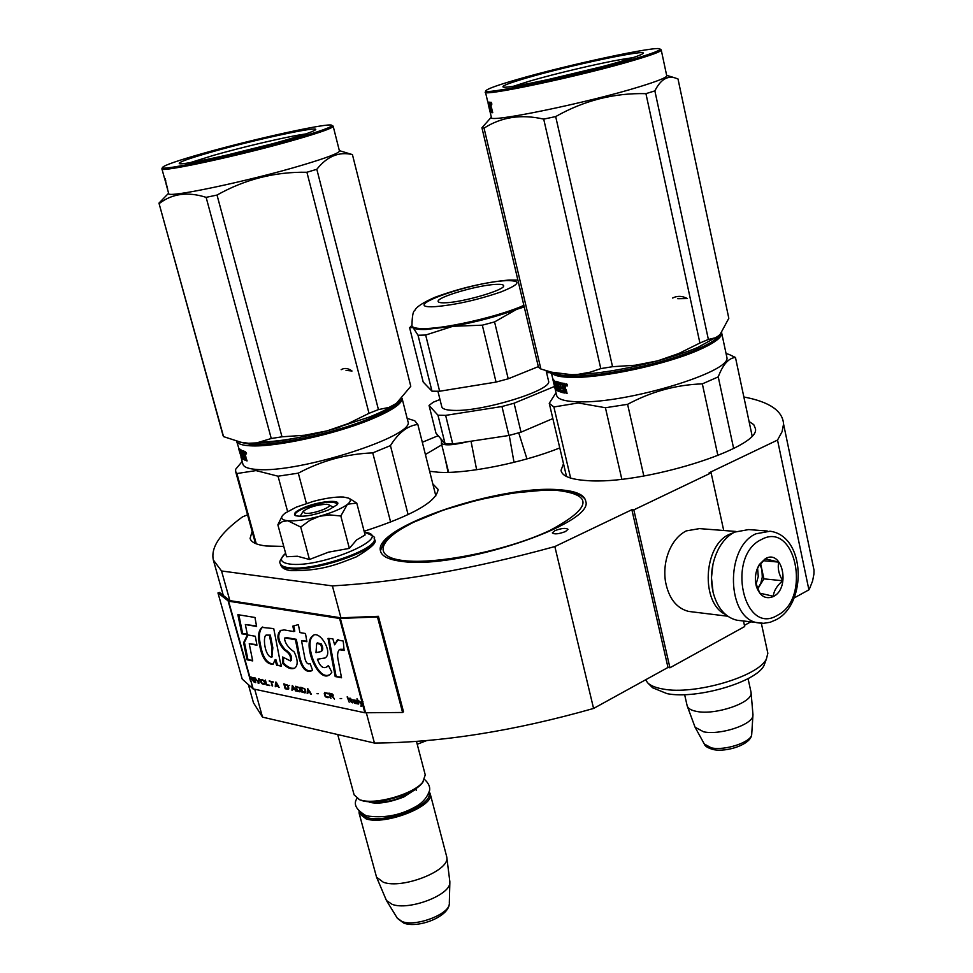 <?xml version="1.0" encoding="UTF-8"?>
<svg xmlns="http://www.w3.org/2000/svg" width="973" height="973" viewBox="0 0 973 973"><rect width="100%" height="100%" fill="white"/><g stroke="black" fill="none" stroke-linecap="round" stroke-linejoin="round"><path stroke-width="1.46" d="M794.077 597.994L808.916 589.82L809.682 588.324L812.577 581.039L813.927 574.094L814.012 570.117L812.248 561.664M750.633 621.929L744.43 625.347M669.935 667.77L633.824 509.864L631.866 509.718L667.989 667.466L669.935 667.77L744.686 626.539L743.494 621.054M667.989 667.466L593.579 708.453L554.841 546.558L631.866 509.718M248.407 684.749L253.491 702.834L262.528 717.137L374.435 743.056C440.684 742.642 513.732 731.112 593.579 708.453M422.318 442.265L438.178 435.685M808.916 589.82L777.524 440.076L782.073 431.708L783.557 424.058C782.73 410.861 769.497 401.837 743.859 396.984M777.524 440.076L709.159 472.769L711.129 472.866L723.717 530.492M633.824 509.864L711.129 472.866M402.579 712.479L377.463 616.955L339.589 618.451L228.558 601.192L217.964 592.934L242.216 679.081L253.175 688.92L364.839 712.771L402.579 712.479L403.503 711.774L378.412 616.31L340.939 617.819L332.401 585.904C399.064 582.097 473.206 568.986 554.841 546.558M374.435 743.056L366.347 712.832M340.939 617.819L229.859 600.621L221.54 570.969L332.401 585.904M262.528 717.137L254.707 689.249M247.556 514.79L242.472 516.894C220.312 533.046 210.606 547.41 213.342 559.986L221.54 570.969M554.902 530.662L552.336 532.912C554.379 534.505 558.745 534.055 565.435 531.574L567.977 529.336C565.945 527.755 561.579 528.193 554.902 530.662M559.767 447.908C523.316 462.771 465.812 474.192 438.191 472.233L429.628 471.26M425.396 454.513L441.754 444.831M749.076 421.504L753.759 424.654L755.413 428.619C761.044 448.006 641.791 485.296 586.926 480.577C570.47 479.482 561.847 476.065 561.044 470.3L563.501 463.756M401.934 561.397C388.786 559.791 381.623 556.288 380.455 550.888C373.17 527.111 500.28 484.53 558.952 489.735C575.724 490.842 584.664 494.734 585.782 501.375C594.588 524.131 456.982 569.874 401.934 561.397M283.739 546.4L266.176 545.999C256.531 544.831 251.168 542.302 250.085 538.385L252.141 531.477M432.815 483.909L438.069 489.37C436.962 501.642 412.321 515.605 364.133 531.258M712.99 564.024L711.458 577.719L712.966 591.122M767.235 531.003L748.675 529.58L734.542 532.122C728.266 535.381 723.012 540.793 718.779 548.383C711.713 562.078 709.804 576.673 713.063 592.168C717.271 607.979 725.226 617.332 736.902 620.227L740.125 620.628M761.324 539.589C725.846 555.96 743.567 636.524 777.524 615.252C811.689 598.371 795.428 520.287 761.324 539.589M765.41 558.636L759.366 564.486C755.364 571.382 754.403 578.801 756.483 586.755C760.181 596.437 765.848 599.672 773.511 596.461C790.745 588.081 782.438 548.736 765.41 558.636M755.595 582.474L759.791 593.153L773.316 596.254C773.839 590.793 776.977 585.624 782.718 580.759C778.777 574.313 777.463 568.098 778.753 562.114L765.289 558.818L758.697 566.164L756.933 569.606M778.753 562.114L763.233 560.691M782.718 580.759L763.902 578.85L760.606 563.525M757.639 589.066L763.902 578.85M757.529 588.811L760.801 583.289L762.285 577.159L761.92 569.631L759.962 564.34M755.96 584.664L758.271 576.466L757.553 567.964M725.59 614.535C700.548 603.333 703.236 545.61 729.336 534.347L733.472 532.693M691.608 611.786L688.616 611.421C676.32 608.222 668.585 598.127 665.398 581.136C663.902 570.19 665.277 559.755 669.533 549.818C673.632 540.842 679.203 534.53 686.245 530.905L699.49 528.607L735.941 531.453M684.627 694.637L687.181 705.875C688.045 708.563 691.244 710.424 696.777 711.445C715.313 715.362 752.105 702.859 751.12 693.104L750.913 691.608M687.388 706.447L695.075 727.22L703.613 731.805C719.923 735.406 752.178 724.849 752.907 715.751L752.92 714.012M305.242 513.355C313.172 514.34 333.921 506.556 328.558 504.646L326.758 504.257C316.882 504.732 309.025 507.091 303.162 511.336L305.242 513.355M423.462 781.319L422.063 783.229C413.282 794.661 376.782 805.316 362.175 800.657L361.08 800.147C376.125 804.926 413.72 793.956 422.756 782.195L425.25 774.897M359.524 799.648L354.123 794.88L337.728 734.554M360.655 800.183L358.855 799.392M360.046 812.625L366.736 817.502C385.478 823.851 433.289 805.06 428.971 793.263M359.049 811.701L359.183 813.489L366.164 818.913C385.563 825.493 434.992 805.96 430.224 793.846L429.373 791.973M449.331 902.968L449.842 882.766C450.061 895.221 408.709 910.837 392.192 904.355L386.463 900.536L376.551 877.184L383.338 882.243C402.165 889.407 449.611 870.774 446.826 857.554L446.595 856.276M376.551 877.184L359.219 813.659M449.842 882.766L449.781 881.064M347.325 504.452L340.818 515.994L329.713 514.899L319.399 516.286C332.316 512.613 341.62 508.672 347.325 504.452L347.665 504.172C350.912 501.436 351.229 499.417 348.614 498.115L343.469 497.057C335.661 496.692 325.578 498.14 313.209 501.411L296.351 507.115L284.992 513.209L282.511 515.544C280.492 518.39 282.255 520.117 287.801 520.737L282.511 521.54L277.864 524.812L281.939 516.493M364.389 532.207C396.887 535.831 320.628 568.767 289.48 563.999C280.297 562.552 279.02 559.001 285.624 553.333C280.698 558.672 278.898 562.066 280.212 563.464C280.796 565.593 283.569 566.991 288.531 567.648C312.759 571.771 379.093 548.967 374.179 538.507L374.41 539.419C379.336 549.903 313.014 572.708 288.786 568.573C283.812 567.904 281.039 566.505 280.467 564.376C281.501 567.818 284.943 569.91 290.793 570.652C322.708 571.042 338.081 563.89 356.142 556.933C371.528 547.835 377.621 541.997 374.41 539.419L374.325 539.091M303.564 507.724C318.597 501.131 342.301 498.954 337.132 504.719L328.728 509.864C314.17 515.325 303.102 517.259 295.549 515.69C292.776 513.963 295.451 511.311 303.564 507.724M277.864 524.812L286.561 556.751L297.41 556.24L309.45 559.487L328.521 552.153L349.368 548.383L356.58 539.942L365.106 534.968L356.763 503.102L347.665 504.172M300.718 527.05L309.791 520.397L319.399 516.286C306.203 519.801 295.67 521.285 287.801 520.737L300.718 527.05L309.45 559.487M350.462 499.137L356.763 503.102M349.368 548.383L340.818 515.994M295.658 515.739L295.062 514.936C294.916 513.124 297.896 510.898 304.002 508.259C321.345 502.092 332.438 500.609 337.278 503.795L337.144 504.695M476.636 469.74L471.017 441.219M442.557 440.769L441.28 442.958C443.53 445.816 452.396 445.391 467.855 441.693M514.024 462.333L509.244 435.405M526.952 458.915L518.743 432.839M524.094 306.337L516.602 309.365C497.495 316.395 476.247 322.039 452.883 326.296L425.894 329.47C418.828 329.677 414.462 329.056 412.807 327.633L409.584 327.597L423.194 382.036L431.988 391.195L439.638 391.243L496.06 382.085L508.21 378.801L538.337 366.626M524.24 306.957L516.602 309.365L494.564 321.917L482.316 325.177L452.883 326.296L425.663 335.04L418.025 335.247L431.988 391.195M448.699 443.919L445.075 443.688L435.977 433.131L429.044 405.413L437.972 415.216L445.634 415.374L452.737 443.98L448.699 443.919M437.972 415.216L445.075 443.688M439.978 399.502L433.313 402.177L429.044 405.413M452.737 443.98L508.952 435.478L501.959 406.519L445.634 415.374M501.959 406.519L514.085 403.223L521.029 432.17L508.952 435.478M521.029 432.17L552.846 418.585M514.085 403.223L554.537 386.451M546.583 372.61L550.183 372.671L551.557 373.644M437.935 391.28L441.742 406.58C442.18 408.94 446.206 410.217 453.807 410.399C482.924 411.725 552.287 390.185 548.602 381.197L546.121 370.701M495.78 284.384C500.84 284.116 503.467 284.566 503.637 285.758C505.498 289.845 463.16 302.287 445.476 302.773C440.769 302.98 438.324 302.518 438.142 301.411C436.5 297.227 477.731 285.101 495.78 284.384M494.564 321.917L508.21 378.801M412.029 325.955L418.025 335.247M425.663 335.04L439.638 391.243M482.316 325.177L496.06 382.085M553.625 372.72C556.848 374.921 563.61 376.04 573.9 376.052C604.306 376.344 664.887 363.282 696.656 349.465C709.791 343.822 717.539 338.896 719.911 334.688M552.457 377.5L551.18 372.075C552.81 375.566 560.205 377.329 573.365 377.39C604.136 377.719 665.496 364.498 697.641 350.487C713.379 343.676 721.431 337.984 721.771 333.423L721.686 332.608M647.665 682.827L652.603 687.765L667.064 693.652C696.583 699.611 756.678 681.976 764.073 665.35L766.42 658.903C758.612 676.49 694.418 695.306 663.014 689.03C655.753 687.789 650.645 685.722 647.665 682.827L645.598 679.799M764.073 665.35L765.337 661.859M766.42 658.903L767.843 653.284L767.454 651.484M566.517 476.502L549.246 403.321L556.021 392.715M567.162 384.603L566.006 383.982L566.42 385.77L566.383 385.004L567.308 385.746M570.628 478.096L553.88 406.969L549.246 403.321M733.642 448.456L718.244 376.879C722.939 364.437 728.68 357.967 735.466 357.48L728.984 354.391M717.904 455.583L702.336 383.873L718.244 376.879M752.08 435.649L735.466 357.48M643.834 476.004L627.597 404.33C651.314 391.584 676.235 384.761 702.336 383.873M621.808 479.166L605.425 407.736L627.597 404.33M553.88 406.969L578.254 402.956L605.425 407.736M721.771 333.423L726.916 357.529C731.27 372.002 626.904 403.588 579.044 401.813C564.559 401.521 557.055 399.198 556.52 394.819L552.688 378.509L554.695 381.355L556.447 388.616L558.307 388.981M564.194 385.405L564.924 384.907M726.916 357.529L726.588 355.984M553.053 380.224L554.051 384.457M552.725 378.838L552.542 378.071M565.495 388.081L564.328 383.447L561.628 383.034L563.44 390.805L561.068 390.55L560.363 388.057L561.689 387.862M560.363 388.057L561.822 388.409L559.621 384.371L561.239 384.238M559.621 384.371L561.36 384.773L560.922 382.9L555.826 381.319M557.699 386.403L556.313 386.439L555.936 385.551L556.897 385.126M556.349 382.803L556.021 381.416M555.936 385.551L554.999 381.55M556.313 386.439L557.797 386.768M557.821 389.127L557.225 386.938M556.909 386.281L556.69 385.344M554.938 388.154L553.248 380.625L554.233 380.382M553.248 380.625L554.671 381.258M553.844 381.477L555.924 389.382M555.705 389.443L555.011 385.478L555.741 385.807M555.011 385.478L555.619 385.32M555.802 382.948L558.38 383.386L555.802 383.204L557.651 386.159L558.721 391.438L556.641 390.295L555.474 385.88M556.641 390.295L557.638 390.027L557.298 389.127L556.301 389.395M557.638 390.027L558.709 390.696M557.407 383.678L559.84 391.535M559.293 391.693L558.052 383.897L559.803 384.311M558.052 383.897L560.424 391.377L560.91 392.241L561.859 391.949L561.275 390.611M560.655 387.972L560.266 386.281M558.733 384.116L559.682 383.824M560.91 392.241L564.462 392.983M561.859 391.949L564.547 392.606M564.304 393.031L563.683 388.774L564.583 388.458L566.128 389.455L566.979 393.019L566.067 393.323L564.632 388.92L565.532 388.616M563.683 388.774L564.632 388.92M566.067 393.323L567.089 393.457L565.228 388.166M565.812 383.909L566.006 384.761M565.775 384.846L565.933 383.739L566.748 383.958L567.028 386.147L566.177 384.7M563.44 390.805L564.097 390.587M563.939 388.677L563.537 386.95M563.063 384.943L562.662 383.216M554.683 382.486L555.048 384.031L554.209 382.085L554.938 382.413M562.808 385.028L564.912 384.907L562.808 385.028L563.245 386.901L564.608 387.108L564.012 385.223M564.608 387.108L565.508 386.804L564.912 384.907M564.243 385.539L565.143 385.235M557.298 386.172L556.933 385.284M563.428 391.061L564.158 390.818M567.077 385.831L567.283 384.967M718.5 336.001L697.921 347.373C686.695 352.092 673.28 356.592 657.687 360.849L678.728 353.527L699.903 343.031L645.938 93.651C614.17 92.861 584.08 100.499 555.68 116.578L543.712 119.12L600.791 368.597L612.54 366.699L555.68 116.578M720.324 334.262L716.25 337.582L708.38 339.455L699.903 343.031M612.54 366.699L635.284 365.228L657.687 360.849C624.107 369.667 595.44 374.289 571.698 374.714L551.557 372.173L540.879 369.01L538.483 367.283L481.927 127.755L491.341 117.161M600.791 368.597L590.319 372.173L577.877 374.41L571.698 374.714L554.464 372.939M720.056 334.542L728.813 318.293L677.999 78.947L674.703 77.804C666.943 75.651 660.326 80.017 654.865 90.89L708.38 339.455M600.888 66.93L546.364 79.968M621.565 61.214C633.946 57.553 641.025 55.035 642.788 53.637C650.572 48.224 569.594 65.337 526.563 77.986C510.509 82.656 502.64 85.588 502.968 86.779C502.032 90.234 581.027 73.316 621.565 61.214M660.01 49.088C660.387 50.426 651.606 53.746 633.654 59.073C579.762 75.201 475.529 97.057 486.464 90.234C488.823 88.324 498.614 84.87 515.848 79.883C566.018 65.179 659.84 44.965 660.01 49.088L660.886 49.635M485.405 91.912C479.348 97.555 582.012 75.833 634.664 60.046C651.387 55.084 660.266 51.812 661.287 50.231L661.299 49.903M490.757 106.191L491.389 107.93M491.183 107.261L492.752 112.637M492.302 112.746L491.864 108.867M491.414 108.988L491.633 108.003M490.623 108.112L491.56 112.673L490.416 112.394L491.462 112.126L491.207 111.275L490.161 111.53L488.361 103.868L489.042 103.697M491.049 110.642L491.207 111.275M490.343 112.223L491.268 111.992L490.307 112.09M488.361 103.868L490.185 112.126M490.137 112.138L488.142 103.673L488.981 103.466M488.142 103.673L488.908 103.126L488.13 103.308M489.078 103.843L487.643 101.435L485.478 92.204M489.869 107.784L488.58 103.965M489.468 107.881L490.112 110.496L491.207 110.606M491.207 106.045L490.1 102.238L488.945 102.165L491.134 110.302M490.051 102.238L490.465 103.977M490.964 106.13L491.231 107.249M489.699 104.172L490.708 103.916M491.097 111.299L491.268 111.992M490.976 103.588L491.012 102.238L491.766 103.564L491.669 104.914L491.183 103.527M490.416 112.394L490.161 111.53M488.555 105.51L490.088 112.004M488.081 101.983L488.373 103.26M487.947 101.922L488.264 103.284M666.675 75.444L666.785 75.979C665.824 77.828 657.03 81.331 640.392 86.475C588.033 102.834 485.539 123.802 491.365 117.283L490.173 112.199M645.938 93.651L654.865 90.89M540.879 369.01L484.055 128.132L481.927 127.755M484.055 128.132C501.338 117.003 521.224 113.999 543.712 119.12M490.976 102.627L491.766 104.512L491.365 102.53M513.647 86.196L529.677 81.112C555.096 73.68 597.738 63.61 621.528 59.426L633.143 57.614M672.586 298.03C677.39 295.67 682.341 295.853 687.437 298.577L677.707 298.711M239.066 441.949L251.01 444.503C274.958 445.999 332.754 433.532 368.293 419.083C386.816 411.579 397.507 405.23 400.377 400.012M241.28 456.24L236.67 441.365C237.789 443.931 242.374 445.415 250.426 445.816C274.666 447.361 333.192 434.749 369.168 420.105C391.353 411.02 402.323 403.771 402.08 398.371L402.068 398.285M339.893 427.208C308.648 436.488 282.474 441.426 261.348 442.01M417.21 744.248L426.624 740.623M242.18 461.47L235.661 469.278L235.612 471.455L236.913 473.535L256.021 470.591L278.047 476.198L298.297 473.158C321.735 460.667 346.546 453.904 372.756 452.883L390.441 445.61C398.444 432.754 407.565 425.7 417.818 424.447L414.729 420.75L407.152 418.402M256.264 543.81L236.913 473.535M408.113 514.668L390.441 445.61M390.647 522.16L372.756 452.883M417.806 424.374L435.843 495.914L417.818 424.447M306.41 503.43L298.297 473.158M287.582 511.457L278.047 476.198M402.08 398.371L407.955 421.552C415.702 435.855 298.395 473.571 256.884 469.46C248.383 468.889 243.724 467.125 242.922 464.17L240.927 456.872M245.427 455.705L244.15 451.192L242.289 450.633L244.345 458.149L242.849 457.736L242.131 455.303L242.849 455.084M242.131 455.303L243.043 455.753L241.219 451.995L242.095 451.472M241.219 451.74L242.313 452.263L241.815 450.45L238.92 448.504M239.723 452.433L241.766 458.332L240.112 452.348M239.759 452.445L238.689 448.577M241.073 456.301L240.416 453.917M239.188 450L240.939 450.584L239.188 450L240.453 453.236M239.954 450.876L242.326 458.575M242.082 458.648L240.295 451.156L241.657 451.131L240.684 451.423L242.605 458.453L243.566 458.088M242.751 455.109L242.423 453.892M242.995 459.317L245.208 459.67L245.16 460.338L242.605 458.453M243.968 459.025L243.591 458.161M245.208 459.67L244.272 456.228L245.573 456.033M244.272 456.228L245.683 456.179M246.984 460.509L246.364 460.716L244.928 456.434M246.364 460.716L247.093 460.91L245.257 455.753M245.305 452.603L246.412 452.822L246.315 453.941L245.585 452.518M244.807 456.045L244.418 454.622M243.822 452.433L243.432 450.998M239.273 450.876L238.884 449.38M244.114 452.871L244.722 454.707L243.773 454.415L243.274 452.615L244.831 452.627M243.274 452.615L244.782 452.469M244.722 454.707L245.342 454.5M244.308 453.187L244.928 452.98M246.339 453.625L245.391 451.8L246.497 453.576M369.01 413.33L378.436 409.597L389.054 407.407L396.364 403.418C390.538 407.626 381.465 412.199 369.168 417.125L327.159 430.857L348.066 423.632L369.01 413.33L306.909 172.257C274.982 171.71 245.026 179.312 217.028 195.05L206.13 197.349L271.26 438.507L281.988 436.804L217.028 195.05M281.988 436.804L304.792 435.235L327.159 430.857C293.931 439.553 267.733 443.688 248.565 443.262L241.559 442.46L223.547 436.622L223.048 435.551L158.964 203.126L168.609 193.226M271.26 438.507L256.726 442.885L248.565 443.262L239.942 442.143M378.436 409.597L316.821 169.29C327.147 156.288 339.018 151.399 352.433 154.61L410.776 386.293L396.364 403.418L399.623 400.718M352.433 154.61L339.358 150.645M271.321 144.04L225.505 155.425M286.293 139.905C303.99 134.797 313.72 131.416 315.483 129.786C320.567 125.468 254.196 139.796 210.727 152.25C189.078 158.429 178.594 162.187 179.275 163.513C180.236 166.067 245.354 151.764 286.293 139.905M331.793 125.31C332.742 126.77 320.774 131.112 295.901 138.336C241.474 154.148 155.583 172.61 162.746 167.174C165.228 164.923 178.375 160.411 202.177 153.649C252.798 139.188 329.859 122.233 331.793 125.31L332.961 126.028M162.673 167.307L161.907 168.779C158.964 173.145 243.591 154.78 296.777 139.297C320.348 132.462 332.498 128.144 333.204 126.344L333.07 126.089M166.724 186.305L164.729 178.363L167.551 188.446M167.429 188.482L166.553 184.809M166.432 184.846L166.31 183.958M166.067 183.897L167.222 188.154M165.69 182.133L165.021 180.09L165.811 182.097M165.288 179.737L165.799 181.075L165.361 179.713M339.407 150.864L339.455 151.058C338.835 153.187 326.806 157.784 303.357 164.826C250.462 180.783 165.969 198.626 168.682 193.505L167.247 188.251M306.909 172.257L316.821 169.29M223.547 436.622L158.964 203.126M159.28 203.515C172.197 193.578 187.813 191.523 206.13 197.349M165.653 180.674L165.276 178.813M165.118 178.85L165.726 180.698M190.197 162.637L213.464 155.376C241.499 147.361 282.304 137.716 301.314 134.627L305.644 133.97M341.17 369.691C344.454 367.697 348.079 368.135 352.031 371.005L346.023 370.385M250.535 679.531L252.214 679.872L254.318 682.353L252.092 677.427L249.27 676.576L250.62 681.404L250.961 679.324L252.639 679.677L254.111 682.012M252.141 677.913L252.518 679.251L250.365 678.911L250.353 677.159L252.494 677.743M253.016 678.339L252.518 679.251M249.927 677.366L251.812 677.755M338.215 660.375C337.132 655.449 337.497 651.874 339.309 649.672L344.126 650.523L343.238 641.049L337.388 639.942L334.651 644.795L332.839 638.787L328.035 638.397L335.186 676.527L341.535 677.767L338.215 660.375M331.854 672.185L328.4 665.496L327.013 666.76C323.255 669.083 320.044 666.578 317.405 659.22L325.018 657.967C333.934 653.017 318.803 628.144 312.236 636.306C302.019 643.919 318.876 685.479 330.552 674.009L331.854 672.185M286.378 638.142L295.439 639.723L298.966 657.505C301.885 668.67 306.215 673.048 311.932 670.652L312.528 670.215L310.119 663.489C307.906 664.717 306.191 663.087 304.938 658.587L301.533 640.769L306.884 641.706L305.486 633.52L299.915 632.584L298.383 624.63L292.861 626.113L293.919 631.574L284.116 629.908L280.248 630.613C276.113 635.673 277.451 642.131 284.286 650C289.297 653.029 291.341 656.666 290.392 660.922L282.596 656.982L282.693 663.489C287.339 668.147 291.365 669.692 294.795 668.086C298.164 665.191 297.945 659.791 294.162 651.898C288.203 647.726 284.967 643.141 284.457 638.13L287.254 637.741L296.315 639.31L299.83 657.091C302.214 667.21 306.167 671.784 311.688 670.786M280.017 660.886L273.741 628.607L261.895 627.39C258.307 630.735 257.602 636.938 259.767 646.023C262.163 658.283 266.602 664.352 273.085 664.255L274.982 659.925L276.624 665.228L281.477 666.177L280.017 660.886M255.315 636.269L247.422 634.883L243.591 642.739L247.069 659.803L252.7 660.898L249.234 643.773L256.933 645.184L255.315 636.269M237.862 614.668L241.766 633.788L247.397 634.785L245.354 624.557L256.604 626.466L254.975 617.478L237.862 614.668M253.746 677.67L255.704 682.632L253.746 677.67M255.145 677.95L258.903 683.301L259.146 678.777L258.538 678.655L258.332 682.596L255.145 677.95M262.357 679.434L260.448 679.726L260.837 682.146L262.382 683.934L264.534 684.189L264.437 681.428L262.357 679.434M265.386 680.054L266.14 684.822L269.776 685.576L266.566 684.323L265.386 680.054M278.764 687.449L276.381 682.316L275.554 682.146L275.286 686.731L275.955 685.685L279.202 687.254M288.811 688.86L287.85 685.381L283.8 683.849L285.174 688.787L288.811 688.86M288.993 685.612L289.613 685.442M292.241 685.588L291.936 690.21L292.642 689.152L294.734 689.589L296.133 691.085L292.241 685.588M300.377 691.669L299.72 687.826L295.61 686.281L296.984 691.256L300.377 691.669M305.473 692.727L304.817 688.872L300.681 687.315L302.056 692.314L305.473 692.727M316.979 693.713L318.414 693.713M347.142 696.875L349.21 702.165L347.142 696.875M356.094 703.503L357.383 703.868L356.24 700.828L353.187 699.879L353.029 700.475L355.704 700.815L355.96 701.387L353.381 701.788L356.094 703.503M273.243 682.17L269.229 680.857L271.005 681.708L272.221 686.087L271.613 681.83L273.243 682.17M311.445 694.272L307.492 688.726L307.164 693.384L307.882 692.326L310.022 692.776L311.445 694.272M350.779 701.667L352.603 702.871L350.754 699.587L352.007 699.842L349.842 698.152L349.283 699.283L351.277 701.533M329.056 697.24L325.821 696.364L324.848 693.919L325.237 693.08L328.096 693.676L324.568 692.533L325.225 696.437L327.84 697.702L329.056 697.24M330.917 698.346L330.297 696.072L332.17 696.461L334.457 699.076L332.778 696.376L333.277 695.148L332.109 693.883L328.874 693.117L330.917 698.346M340.173 698.529L341.657 698.529M358.295 704.063L356.909 698.882L358.769 703.844M361.628 706.422L362.953 701.509L361.81 701.46L361.397 703.564L358.83 700.84L361.263 704.27L360.934 706.276L361.628 706.422M340.064 649.307L344.016 649.344M335.186 676.527L341.414 677.135M329.02 638.483L336.062 676.101M334.651 644.795L338.203 639.565M328.57 665.824L326.892 666.833M317.405 659.22L324.86 658.064M312.236 636.306L313.124 635.892C303.381 642.35 318.451 683.764 330.565 673.997M295.439 639.723L296.315 639.31M282.693 663.489L283.557 663.075C287.631 667.186 291.353 668.877 294.697 668.147M284.724 638.008L287.254 637.741M283.484 657.955L283.557 663.075M284.286 650L285.15 649.599C290.392 652.932 292.435 656.58 291.268 660.521L290.623 660.752M280.248 630.613L281.112 630.212C276.964 635.284 278.314 641.742 285.15 649.599M293.919 631.574L294.795 631.161L293.773 625.87M301.533 640.769L306.787 641.122M276.624 665.228L281.306 665.568M274.982 659.925L275.846 659.524L277.475 664.827M259.767 646.023L260.63 645.622C262.71 657.079 266.918 663.258 273.243 664.145M261.895 627.39L262.759 626.989C259.183 630.151 258.477 636.366 260.63 645.622M249.234 643.773L256.823 644.6M247.069 659.803L252.579 660.302M243.591 642.739L244.442 642.338L247.92 659.402M248.03 634.98L244.442 642.338M238.835 614.839L242.618 633.399L247.288 634.226M241.766 633.788L242.618 633.399M245.354 624.557L256.495 625.907M254.269 677.767L255.534 682.316M258.1 683.143L258.915 683.022M258.952 678.74L258.526 682.937M263.719 684.311L264.607 684.104M262.917 684.141L264.145 684.104M262.382 683.934L263.342 683.934M261.919 683.642L262.807 683.727M261.409 683.143L261.105 680.054L263.987 680.614M260.837 682.146L261.518 682.487M260.411 680.601L261.263 681.951M266.14 684.822L269.691 685.26M265.288 680.042L266.566 684.615M275.955 685.685L278.424 685.904M275.286 686.731L275.918 686.561M275.967 682.231L275.712 686.524M287.667 689.31L288.58 689.103M285.174 688.787L288.093 689.103M284.323 683.958L285.6 688.58M291.936 690.21L292.581 690.039M292.654 685.673L292.374 689.991M295.439 689.869L295.5 690.952M294.734 689.589L292.642 689.152M299.514 691.791L300.438 691.584M296.984 691.256L299.939 691.572M296.12 686.379L297.41 691.049M304.598 692.849L305.534 692.642M302.056 692.314L305.036 692.642M301.192 687.425L302.481 692.107M347.665 696.984L348.966 701.801M355.559 703.491L356.398 703.272M354.877 703.345L355.996 703.272M354.391 703.138L355.315 703.126M354.95 700.463L355.668 700.353M354.269 700.317L355.4 700.244M353.844 700.329L354.707 700.098M353.649 700.39L354.281 700.11M353.029 700.475L353.795 700.317M271.613 681.83L273.158 681.854M271.005 681.708L272.647 685.88M269.375 681.368L271.431 681.501M310.022 692.776L310.801 694.138M307.882 692.326L310.448 692.557M307.164 693.384L307.821 693.214M307.906 688.811L307.59 693.177M350.195 699.465L351.217 701.448M349.283 699.283L350.633 699.246M350.073 699.028L350.365 698.261M350.754 699.587L351.91 699.514M327.84 697.702L328.789 697.495M326.855 697.495L328.278 697.483M326.271 697.276L327.281 697.276M325.773 696.96L326.709 697.057M325.225 696.437L326.21 696.753M324.885 695.963L325.651 696.23M324.629 695.403L325.323 695.756M324.191 693.785L325.067 695.184M327.487 693.749L328.12 693.883M327.098 693.469L327.925 693.542M326.636 693.275L327.536 693.25M325.651 693.068L327.074 693.056M325.237 693.08L326.077 692.849M330.297 696.072L332.608 696.242L334.238 698.736M329.397 693.226L330.686 697.994M357.432 698.991L358.733 703.844M360.934 706.276L361.676 706.118M361.263 704.27L361.372 706.057M359.888 701.484L361.701 704.038M361.397 703.564L362.199 701.509M361.81 701.46L339.589 618.451M317.526 642.898L321.333 643.98C323.206 647.726 323.206 650.159 321.345 651.29L320.421 651.74M266.31 634.992L270.324 635.114L272.841 647.848L271.856 656.933M261.348 679.92L264.036 680.662L264.692 682.657L263.914 683.666L261.944 683.058M286.901 684.785L288.677 688.033L285.612 688.288L284.603 684.603L287.339 684.98M298.747 687.23L300.548 690.502L297.434 690.757L296.412 687.047L299.197 687.412M303.831 688.276L305.644 691.56L302.518 691.815L301.496 688.093L304.294 688.47M356.69 702.275L355.437 703.053L354.038 701.825L356.519 701.618L356.641 702.47M329.689 693.798L332.146 694.406L332.219 695.853L330.127 695.415L329.689 693.798L332.352 694.077M333.009 694.722L332.523 695.817M229.859 600.621L219.436 592.435L217.964 592.934M315.994 652.652L316.699 643.287L320.458 644.394C322.343 648.079 322.343 650.511 320.47 651.703L315.994 652.652M269.448 635.515L271.978 648.261L271.589 657.14C265.191 656.775 262.54 637.716 265.897 635.174L270.324 635.114M271.978 648.261L272.841 647.848M263.61 680.869L264.255 681.1M263.829 681.307L264.692 682.657M277.792 685.673L275.943 685.284L276.089 682.657L278.181 685.479M286.913 685.187L287.716 685.247M287.278 685.454L288.008 685.612M287.582 685.819L288.227 686.05M287.801 686.257L288.665 687.631M284.603 684.603L286.463 684.992M294.515 689.152L292.63 688.75L292.776 686.099L294.916 688.957M298.772 687.631L299.575 687.692M299.137 687.899L299.866 688.057M299.441 688.264L300.098 688.507M299.66 688.714L300.535 690.1M296.412 687.047L298.31 687.437M303.856 688.677L304.671 688.75M304.233 688.957L304.975 689.103M304.537 689.322L305.194 689.553M304.756 689.772L305.631 691.158M301.496 688.093L303.406 688.483M354.208 701.655L354.841 701.375M354.403 701.594L355.267 701.351M354.829 701.569L356.519 701.618M356.082 701.837L356.252 702.494M309.791 692.326L307.869 691.925L308.04 689.237L310.205 692.119M378.412 616.31L377.463 616.955M736.902 620.227L763.574 623.316L770.19 622.27L776.454 619.582C807.104 603.552 805.68 535.965 770.069 531.222L755.912 533.8C724.605 547.398 726.6 619.096 758.235 622.878L761.871 623.304M751.752 733.642L751.691 734.651C751.059 742.265 724.739 750.925 711.336 747.86L704.294 744.004L695.257 727.561M373.243 801.667C387.607 803.029 400.621 799.392 412.26 790.745M386.463 900.536L397.422 918.39L403.71 923.049C417.599 928.729 448.76 916.943 449.307 903.795C449.453 914.231 415.751 927.05 402.165 921.589L397.239 918.086M434.809 306.677C455.145 304.975 477.232 300.049 501.071 291.9C520.409 284.092 522.039 280.346 505.96 280.662C470.287 282.17 396.485 308.733 434.809 306.677M508.563 280.078C484.578 282.328 459.961 288.105 434.688 297.397C422.598 302.773 415.958 307.188 414.753 310.642C413.111 310.971 412.175 315.945 411.944 325.59C412.321 327.792 416.894 328.765 425.663 328.533C448.662 328.12 500.426 315.933 523.875 305.388M560.424 391.377L561.385 391.085M565.228 389.759L566.128 389.455M245.427 457.274L246.047 457.067M557.42 490.441C522.44 488.227 460.618 501.265 420.445 519.12C379.835 536.926 369.46 556.751 403.673 560.606C437.242 564.766 508.77 550.061 550.231 530.273C591.377 508.088 593.773 494.807 557.42 490.441M364.839 712.771L362.236 703.053M249.793 676.855L228.558 601.192M253.175 688.92L251.143 681.684M251.058 681.392L252.761 688.75M298.966 657.505L299.83 657.091M365.605 712.832L362.747 702.141M362.576 701.521L340.355 618.487L341.316 617.843M249.38 676.673L228.156 601.059L229.652 600.548M362.564 702.433L362.321 701.521M320.458 644.394L321.333 643.98M783.557 424.058L814.012 570.117M213.342 559.986L223.328 595.537M561.36 471.662L561.044 470.3M756.24 585.272L756.483 586.755M758.697 566.164L759.366 564.486M688.616 611.421L727.755 616.225M748.055 678.619L751.095 692.472M752.993 714.997L751.12 693.104M704.294 744.004C704.89 746.182 707.845 748.018 713.16 749.526C726.369 752.543 750.901 744.552 751.691 734.651L752.907 715.751M328.801 504.78L333.63 507.407M302.931 511.725L300.146 516.237M416.48 741.438L425.335 775.238M422.063 783.229L422.756 782.195M415.799 788.58L416.274 790.368M430.224 793.846L446.692 856.654M449.854 881.684L446.826 857.554M280.248 563.586L280.467 564.376M364.376 532.195C372.671 535.418 375.931 537.522 374.179 538.507M349.198 498.444L350.706 499.271M415.921 789.103L403.661 797.045C390.088 802.226 379.19 804.063 370.956 802.555M370.141 802.336L369.12 802.032M356.982 798.432C353.041 804.172 356.179 809.986 366.395 815.848C383.313 818.329 399.027 815.642 413.525 807.821C421.783 803.905 427.171 797.982 429.689 790.076C430.054 786.488 428.351 782.973 424.593 779.507M441.328 443.141L448.626 472.343M440.915 438.847L441.56 441.888M444.856 457.237L448.091 472.355M517.891 280.054L509.195 280.042M411.907 325.432L410.363 326.867M761.348 623.279L767.843 653.284M726.077 353.588L728.351 354.221M715.155 338.519L716.25 337.582M556.386 373.45L551.594 372.173M486.196 90.684L485.673 91.535M666.785 75.979L661.287 50.231M666.651 75.335L674.678 77.791M235.648 471.577L255.449 543.481M242.508 442.679L241.559 442.46M164.449 178.083L161.907 168.816M339.455 151.058L333.204 126.344M558.088 490.283L544.722 490.1L513.075 493.019L478.059 499.927L443.652 509.974L412.674 522.61L397.665 530.966L387.801 538.483L383.678 543.031L380.419 550.706M585.478 499.891C582.474 494.722 573.401 491.523 558.271 490.295M338.13 639.589L337.388 639.942M327.889 666.335L327.013 666.76M291.255 660.509L290.392 660.922M321.345 651.29L320.47 651.703M272.452 656.726L271.589 657.14"/></g></svg>
